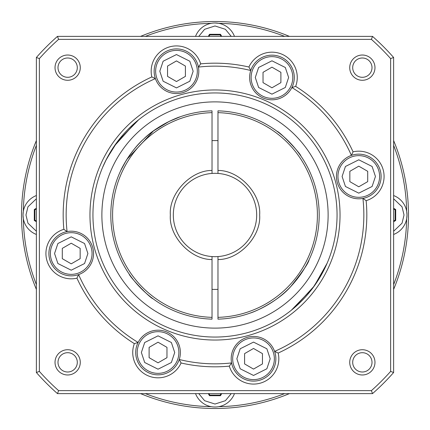 <?xml version="1.0" encoding="UTF-8"?>
<svg xmlns="http://www.w3.org/2000/svg" width="430" height="430" viewBox="0 0 430 430"><rect width="100%" height="100%" fill="white"/><g stroke="black" fill="none" stroke-linecap="round" stroke-linejoin="round"><path stroke-width="0.64" d="M36.383 145.351A191.715 191.715 0 0 0 23.322 211.286L22.989 215A20.839 20.839 0 0 0 36.383 234.463A20.839 20.839 0 0 1 36.383 195.537M195.537 36.383A20.839 20.839 0 0 1 234.463 36.383M393.617 195.537A20.839 20.839 0 0 1 393.617 234.463A20.839 20.839 0 0 0 407.011 215L406.678 211.286A191.715 191.715 0 0 0 393.617 145.351M259.655 215C261.3 236.269 239.311 259.779 217.978 259.553L217.978 317.362A102.404 102.404 0 0 0 317.404 215A102.404 102.404 0 0 0 217.978 112.638L217.978 170.447C239.306 170.221 261.3 193.726 259.655 215M173.322 215A41.678 41.678 0 0 1 212.022 173.43L212.022 110.849A104.194 104.194 0 0 0 110.806 215A104.194 104.194 0 0 0 212.022 319.151L212.022 256.57A41.678 41.678 0 0 1 173.322 215A41.678 41.678 0 0 1 217.978 173.43A41.678 41.678 0 0 1 256.678 215A41.678 41.678 0 0 1 217.978 256.57L217.978 259.553M393.617 140.578A193.5 193.5 0 0 1 393.617 289.422M289.422 393.617A193.5 193.5 0 0 1 140.578 393.617M36.383 289.422A193.5 193.5 0 0 1 36.383 140.578M22.989 215L23.322 218.714A191.715 191.715 0 0 0 36.383 284.649M393.617 284.649A191.715 191.715 0 0 0 406.678 218.714L407.011 215M284.649 393.617A191.715 191.715 0 0 1 218.714 406.678M211.286 406.678A191.715 191.715 0 0 1 145.351 393.617M212.022 289.363A74.422 74.422 0 0 0 217.978 289.363M276.979 131.247C280.14 131.962 300.753 153.655 300.78 155.859C300.747 153.655 280.14 131.962 276.979 131.247M126.963 159.277L153.494 130.897L169.038 121.491L180.283 116.761C175.075 118.223 155.063 127.344 143.744 138.981C130.682 150.296 120.481 170.42 120.862 170.345L126.001 160.82M130.139 275.458L129.22 274.141C129.253 276.345 149.86 298.038 153.021 298.753L152.521 298.377M217.978 112.638L217.978 110.849A104.194 104.194 0 0 1 319.194 215A104.194 104.194 0 0 1 217.978 319.151L217.978 317.362M290.836 286.444C302.516 271.884 308.616 262.95 309.138 259.655C308.632 262.923 302.532 271.857 290.836 286.444C278.699 300.721 256.043 311.492 249.717 313.239C256.35 311.385 278.769 300.613 290.836 286.444M212.022 112.638A102.404 102.404 0 0 0 112.595 215A102.404 102.404 0 0 0 212.022 317.362M212.022 259.553C190.694 259.779 168.7 236.274 170.345 215C168.7 193.731 190.689 170.221 212.022 170.447M217.978 170.447L217.978 173.43A41.678 41.678 0 0 1 256.678 215M217.978 256.57A41.678 41.678 0 0 1 212.022 256.57M217.978 140.637A74.422 74.422 0 0 0 212.022 140.637M221.009 393.617L220.144 395.111L209.829 395.095L208.98 393.617M393.617 208.991L395.111 209.856L395.095 220.171L393.617 221.02M208.991 36.383L209.856 34.889L220.171 34.905L221.02 36.383M36.383 221.009L34.889 220.144L34.905 209.829L36.383 208.98M220.144 395.111L220.482 395.707L209.485 395.691L209.829 395.095M209.485 395.691L208.292 393.617M221.697 393.617L220.482 395.707M395.111 209.856L395.707 209.517L395.691 220.515L395.095 220.171M395.691 220.515L393.617 221.708M393.617 208.303L395.707 209.517M209.856 34.889L209.517 34.292L220.515 34.309L220.171 34.905M220.515 34.309L221.708 36.383M208.303 36.383L209.517 34.292M34.889 220.144L34.292 220.482L34.309 209.485L34.905 209.829M34.309 209.485L36.383 208.292M36.383 221.697L34.292 220.482M234.463 393.617A20.839 20.839 0 0 1 195.537 393.617A20.839 20.839 0 0 0 234.463 393.617M284.649 36.383A191.715 191.715 0 0 0 218.714 23.322L215.011 22.989M145.351 36.383A191.715 191.715 0 0 1 211.286 23.322M140.578 36.383A193.5 193.5 0 0 1 289.422 36.383M379.615 176.477A20.839 20.839 0 0 1 358.776 197.316A20.839 20.839 0 0 1 337.937 176.477A20.839 20.839 0 0 1 358.776 155.638A20.839 20.839 0 0 1 379.615 176.477A20.839 20.839 0 0 0 358.776 155.638A20.839 20.839 0 0 0 337.937 176.477M232.684 358.776A20.839 20.839 0 0 1 253.523 337.937A20.839 20.839 0 0 1 274.361 358.776A20.839 20.839 0 0 1 253.523 379.615A20.839 20.839 0 0 1 232.684 358.776A20.839 20.839 0 0 0 253.523 379.615A20.839 20.839 0 0 0 274.361 358.776M137.202 352.514A20.839 20.839 0 0 1 158.041 331.675A20.839 20.839 0 0 1 178.88 352.514A20.839 20.839 0 0 1 158.041 373.353A20.839 20.839 0 0 1 137.202 352.514A20.839 20.839 0 0 0 158.041 373.353A20.839 20.839 0 0 0 178.88 352.514M50.385 253.523A20.839 20.839 0 0 1 71.224 232.684A20.839 20.839 0 0 1 92.063 253.523A20.839 20.839 0 0 1 71.224 274.361A20.839 20.839 0 0 1 50.385 253.523A20.839 20.839 0 0 0 71.224 274.361A20.839 20.839 0 0 0 92.063 253.523M197.316 71.224A20.839 20.839 0 0 1 176.477 92.063A20.839 20.839 0 0 1 155.638 71.224A20.839 20.839 0 0 1 176.477 50.385A20.839 20.839 0 0 1 197.316 71.224A20.839 20.839 0 0 0 176.477 50.385A20.839 20.839 0 0 0 155.638 71.224M292.798 77.486A20.839 20.839 0 0 1 271.959 98.325A20.839 20.839 0 0 1 251.12 77.486A20.839 20.839 0 0 1 271.959 56.647A20.839 20.839 0 0 1 292.798 77.486A20.839 20.839 0 0 0 271.959 56.647A20.839 20.839 0 0 0 251.12 77.486M138.697 119.739L117.239 141.927L106.608 158.89L102.625 167.367L105.699 160.68L114.213 146.157L136.17 121.819M215 92.944A122.055 122.055 0 0 1 337.055 215A122.055 122.055 0 0 1 215 337.055A122.055 122.055 0 0 1 92.944 215A122.055 122.055 0 0 1 215 92.944M215 89.967A125.033 125.033 0 0 1 340.033 215A125.033 125.033 0 0 1 215 340.033A125.033 125.033 0 0 1 89.967 215A125.033 125.033 0 0 1 215 89.967M327.128 263.219L314.265 286.02L293.83 308.181M101.878 215A113.122 113.122 0 0 1 215 101.878A113.122 113.122 0 0 1 328.122 215A113.122 113.122 0 0 1 215 328.122A113.122 113.122 0 0 1 101.878 215M336.448 176.477A22.328 22.328 0 0 1 351.396 155.402A22.328 22.328 0 0 1 381.104 176.477A22.328 22.328 0 0 1 362.92 198.413A22.328 22.328 0 0 1 336.448 176.477M353.057 151.828A25.305 25.305 0 0 1 383.216 169.925A25.305 25.305 0 0 1 366.145 200.681L362.92 198.413A148.845 148.845 0 0 1 274.598 351.396A22.328 22.328 0 0 1 255.608 381.002A22.328 22.328 0 0 1 231.195 358.776A22.328 22.328 0 0 1 274.598 351.396L278.172 353.057A25.305 25.305 0 0 1 260.075 383.216A25.305 25.305 0 0 1 229.319 366.145L231.587 362.92A148.845 148.845 0 0 1 179.251 359.491A22.328 22.328 0 0 1 135.713 352.514A22.328 22.328 0 0 1 163.212 330.799A22.328 22.328 0 0 1 179.251 359.491L181.078 362.985A25.305 25.305 0 0 1 132.736 352.514A25.305 25.305 0 0 1 134.348 343.629L138.111 342.447A148.845 148.845 0 0 1 78.604 274.598A22.328 22.328 0 0 1 48.896 253.523A22.328 22.328 0 0 1 67.08 231.587A22.328 22.328 0 0 1 93.552 253.523A22.328 22.328 0 0 1 78.604 274.598L76.943 278.172A25.305 25.305 0 0 1 45.924 253.523A25.305 25.305 0 0 1 63.855 229.319L67.08 231.587A148.845 148.845 0 0 1 155.402 78.604A22.328 22.328 0 0 1 174.392 48.998A22.328 22.328 0 0 1 198.805 71.224A22.328 22.328 0 0 1 155.402 78.604L151.828 76.943A25.305 25.305 0 0 1 172.747 46.198A25.305 25.305 0 0 1 200.681 63.855L198.413 67.08A148.845 148.845 0 0 1 250.749 70.509A22.328 22.328 0 0 1 294.287 77.486A22.328 22.328 0 0 1 266.788 99.201A22.328 22.328 0 0 1 250.749 70.509L248.922 67.016A25.305 25.305 0 0 1 281.645 54.105A25.305 25.305 0 0 1 295.652 86.371A151.822 151.822 0 0 1 353.057 151.828L351.396 155.402A148.845 148.845 0 0 0 291.889 87.553L295.652 86.371M63.855 229.319A151.822 151.822 0 0 1 151.828 76.943M349.724 67.65A12.626 12.626 0 0 1 362.35 55.024A12.626 12.626 0 0 1 374.976 67.65A12.626 12.626 0 0 1 362.35 80.276A12.626 12.626 0 0 1 349.724 67.65M372.004 67.65A9.653 9.653 0 0 0 362.35 57.996A9.653 9.653 0 0 0 352.697 67.65A9.653 9.653 0 0 0 362.35 77.303A9.653 9.653 0 0 0 372.004 67.65M55.024 362.35A12.626 12.626 0 0 1 67.65 349.724A12.626 12.626 0 0 1 80.276 362.35A12.626 12.626 0 0 1 67.65 374.976A12.626 12.626 0 0 1 55.024 362.35M77.303 362.35A9.653 9.653 0 0 0 67.65 352.697A9.653 9.653 0 0 0 57.996 362.35A9.653 9.653 0 0 0 67.65 372.004A9.653 9.653 0 0 0 77.303 362.35M349.724 362.35A12.626 12.626 0 0 1 362.35 349.724A12.626 12.626 0 0 1 374.976 362.35A12.626 12.626 0 0 1 362.35 374.976A12.626 12.626 0 0 1 349.724 362.35M372.004 362.35A9.653 9.653 0 0 0 362.35 352.697A9.653 9.653 0 0 0 352.697 362.35A9.653 9.653 0 0 0 362.35 372.004A9.653 9.653 0 0 0 372.004 362.35M55.024 67.65A12.626 12.626 0 0 1 67.65 55.024A12.626 12.626 0 0 1 80.276 67.65A12.626 12.626 0 0 1 67.65 80.276A12.626 12.626 0 0 1 55.024 67.65M77.303 67.65A9.653 9.653 0 0 0 67.65 57.996A9.653 9.653 0 0 0 57.996 67.65A9.653 9.653 0 0 0 67.65 77.303A9.653 9.653 0 0 0 77.303 67.65M291.303 310.261L312.76 288.073L323.392 271.11L327.375 262.633M393.617 57.475L393.617 372.525A238.155 238.155 0 0 1 372.525 393.617L57.475 393.617A238.155 238.155 0 0 1 36.383 372.525L36.383 57.475A238.155 238.155 0 0 1 57.475 36.383L372.525 36.383A238.155 238.155 0 0 1 393.617 57.475L390.639 58.604L390.639 371.396L393.617 372.525M36.383 372.525L39.361 371.396L39.361 58.604L36.383 57.475M366.145 200.681A151.822 151.822 0 0 1 278.172 353.057M229.319 366.145A151.822 151.822 0 0 1 181.078 362.985M134.348 343.629A151.822 151.822 0 0 1 76.943 278.172M200.681 63.855A151.822 151.822 0 0 1 248.922 67.016M390.639 371.396A235.178 235.178 0 0 1 371.396 390.639L372.525 393.617M390.639 58.604A235.178 235.178 0 0 0 371.396 39.361L58.604 39.361A235.178 235.178 0 0 0 39.361 58.604M39.361 371.396A235.178 235.178 0 0 0 58.604 390.639L371.396 390.639M372.525 36.383L371.396 39.361M58.604 39.361L57.475 36.383M57.475 393.617L58.604 390.639M358.776 166.163L367.704 171.317L367.704 181.632L358.776 186.787L349.843 181.632L349.843 171.317L358.776 166.163M253.523 369.085L244.595 363.93L244.595 353.616L253.523 348.461L262.456 353.616L262.456 363.93L253.523 369.085M158.041 362.829L149.108 357.674L149.108 347.359L158.041 342.205L166.969 347.359L166.969 357.674L158.041 362.829M71.224 263.837L62.296 258.683L62.296 248.368L71.224 243.213L80.157 248.368L80.157 258.683L71.224 263.837M176.477 60.915L185.405 66.07L185.405 76.384L176.477 81.539L167.544 76.384L167.544 66.07L176.477 60.915M271.959 67.171L280.892 72.326L280.892 82.641L271.959 87.795L263.031 82.641L263.031 72.326L271.959 67.171M36.383 231.238L27.955 223.191L25.967 215L27.955 206.808L36.383 198.762M198.762 36.383L204.61 29.299L215 25.967L225.39 29.299L231.238 36.383M393.617 198.762L402.045 206.808L404.033 215L402.045 223.191L393.617 231.238M231.238 393.617L225.39 400.701L215 404.033L204.61 400.701L198.762 393.617M375.444 176.477L372.111 186.48L358.776 193.145L345.435 186.48L342.103 176.477L345.435 166.475L358.776 159.804L372.111 166.475L375.444 176.477M236.855 358.776L240.187 348.773L253.523 342.103L266.863 348.773L270.196 358.776L266.863 368.779L253.523 375.444L240.187 368.779L236.855 358.776M141.368 352.514L144.7 342.511L158.041 335.846L171.376 342.511L174.709 352.514L171.376 362.517L158.041 369.187L144.7 362.517L141.368 352.514M54.556 253.523L57.889 243.52L71.224 236.855L84.565 243.52L87.897 253.523L84.565 263.525L71.224 270.196L57.889 263.525L54.556 253.523M193.145 71.224L189.813 81.227L176.477 87.897L163.137 81.227L159.804 71.224L163.137 61.221L176.477 54.556L189.813 61.221L193.145 71.224M288.632 77.486L285.3 87.489L271.959 94.154L258.623 87.489L255.291 77.486L258.623 67.483L271.959 60.813L285.3 67.483L288.632 77.486"/></g></svg>

